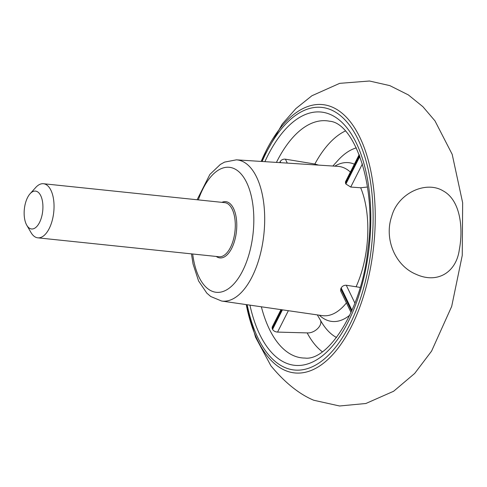 <?xml version="1.0" encoding="UTF-8"?>
<svg xmlns="http://www.w3.org/2000/svg" width="487" height="487" viewBox="0 0 487 487"><rect width="100%" height="100%" fill="white"/><g stroke="black" fill="none" stroke-linecap="round" stroke-linejoin="round"><path stroke-width="0.73" d="M351.054 312.465L340.632 290.885L340.766 288.761A74.523 36.129 -84 0 0 341.18 287.945C342.312 286.076 344.011 285.175 346.275 285.248L354.913 303.139M360.173 287.403L346.275 285.248M362.413 163.912L350.737 187.051L360.678 187.775L367.472 187.014M350.737 187.051L345.898 184.013A74.523 36.129 -84 0 0 345.557 183.301L345.453 181.858L359.211 154.586M318.601 165.111L314.846 164.034L285.412 159.182L287.306 163.108M285.412 159.182C283.093 158.981 281.346 159.785 280.177 161.587A118.895 57.643 -84 0 0 279.763 162.408L279.873 162.628M288.353 310.706L277.56 332.091L307.175 332.907C315.028 333.479 323.563 324.652 320.081 319.582M277.56 332.091C275.246 331.891 273.578 330.996 272.556 329.389A118.895 57.643 -84 0 1 272.215 328.676L272.16 327.136L280.987 309.635M34.388 191.123A19.042 9.229 96 0 1 42.004 215.351A19.042 9.229 96 0 1 26.797 225.268A19.042 9.229 96 0 1 30.084 193.747A19.042 9.229 96 0 1 34.388 191.123M30.084 193.747L35.709 187.507A27.199 13.186 96 0 1 41.858 183.757A27.199 13.186 96 0 1 43.453 183.727A27.199 13.186 96 0 1 53.747 212.149A27.199 13.186 96 0 1 37.803 237.833A27.199 13.186 96 0 1 31.01 232.536L26.797 225.268M246.221 304.6L255.553 337.205L270.912 365.816C275.612 371.392 292.005 391.231 313.744 400.241L339.567 405.988L365.871 403.498L393.648 391.244L414.668 373.456L431.579 351.115L451.686 306.426L462.254 255.413L462.65 202.775L452.198 154.367L434.976 120.879L422.911 106.708L408.368 94.922L389.844 85.627L369.487 81.012L339.695 83.344L311.893 95.756L295.895 108.571L282.241 124.069L261.16 161.428M416.032 274.272C437.308 284.085 456.149 272.446 459.278 249.941C463.387 228.701 460.69 200.236 443.054 190.843C425.845 180.379 397.909 193.315 391.749 216.234C384.036 238.058 394.531 265.391 416.032 274.272M191.464 253.867L193.059 264.027L198.568 280.944L206.835 293.15L210.743 296.516L221.646 301.039A70.999 34.419 -84 0 0 264.544 225.572A70.999 34.419 -84 0 0 236.378 159.839L337.899 166.353A75.059 36.391 96 0 1 350.384 172.088M346.427 302.884A75.059 36.391 96 0 1 322.321 315.625L221.646 301.039M360.678 187.775A75.059 36.391 96 0 1 356.192 286.526M351.608 311.217L340.766 288.761M334.843 166.158A79.825 38.698 96 0 1 354.372 164.186M332.871 166.03L337.844 160.509A97.138 47.093 96 0 1 356.326 147.871M341.18 287.945L351.991 310.335M280.177 161.587L280.707 162.682M336.535 337.509A97.138 47.093 96 0 1 321.061 321.329L317.335 314.9M322.315 351.766A115.669 56.078 96 0 1 307.175 332.907M276.433 162.408A119.193 57.789 96 0 1 329.632 121.239C353.879 122.797 377.108 184.378 367.989 248.522C362.005 310.499 327.921 361.214 304.917 358.061A119.193 57.789 96 0 1 261.361 306.792M314.846 164.034A115.669 56.078 96 0 1 345.356 130.991M272.215 328.676L281.766 309.75M282.417 309.842L272.556 329.389M198.331 199.889A62.841 30.468 96 0 1 246.812 182.881A62.841 30.468 96 0 1 236.609 280.646A62.841 30.468 96 0 1 192.688 253.995M221.902 202.349A28.289 13.715 96 0 1 224.099 201.691A28.289 13.715 96 0 1 236.189 233.431A28.289 13.715 96 0 1 216.252 256.454M345.557 183.301L359.57 155.523M359.875 156.321L345.898 184.013M43.453 183.727L224.702 202.641A27.199 13.186 96 0 1 234.996 231.063A27.199 13.186 96 0 1 219.053 256.746L37.803 237.833M262.128 161.489A132.02 64.004 96 0 1 360.124 143.969A132.02 64.004 96 0 1 339.445 342.111A132.02 64.004 96 0 1 247.177 304.74M261.178 161.428A134.887 65.392 96 0 1 361.78 141.553A134.887 65.392 96 0 1 340.565 344.82A134.887 65.392 96 0 1 246.239 304.6M264.898 161.666A127.326 61.727 96 0 1 358.584 148.085A127.326 61.727 96 0 1 338.794 337.771A127.326 61.727 96 0 1 249.928 305.136M349.824 315.144A79.825 38.698 96 0 1 319.289 315.186M236.378 159.839L224.574 162.104L220.319 164.46L209.879 174.443L197.113 199.761"/></g></svg>
